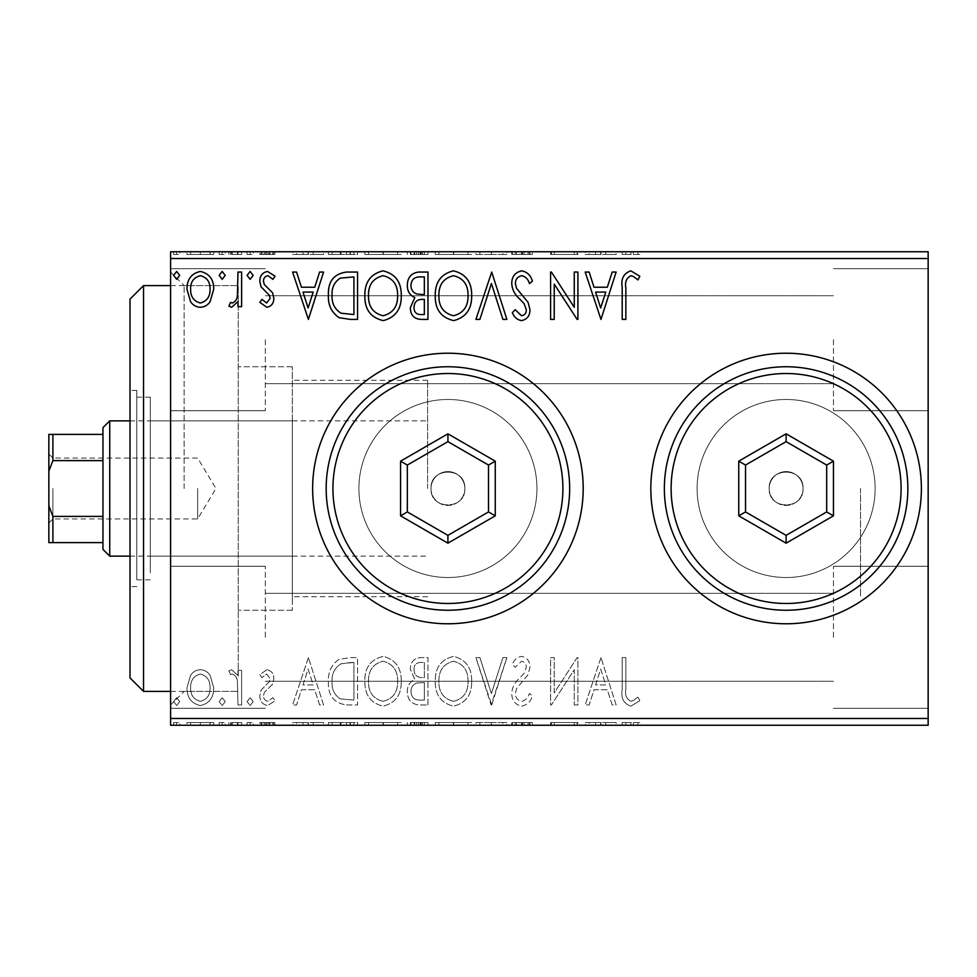 <?xml version="1.0" encoding="UTF-8"?>
<svg xmlns="http://www.w3.org/2000/svg" width="977" height="977" viewBox="0 0 977 977"><rect width="100%" height="100%" fill="white"/><g stroke="black" fill="none" stroke-linecap="round" stroke-linejoin="round"><path stroke-width="0.73" stroke-dasharray="4.88 3.66" d="M170.596 488.5L170.596 704.942L170.596 488.5M184.128 488.5L184.128 285.589L184.128 488.5M431.004 488.5A16.914 16.914 0 0 0 447.918 505.414A16.914 16.914 0 0 0 464.832 488.5A16.914 16.914 0 0 1 447.918 505.414A16.914 16.914 0 0 1 431.004 488.5C429.953 510.287 465.858 510.348 464.832 488.5C465.882 510.287 429.978 510.348 431.004 488.5C429.965 466.676 465.87 466.688 464.832 488.5C465.87 466.676 429.965 466.688 431.004 488.5A16.914 16.914 0 0 1 447.918 471.586A16.914 16.914 0 0 1 464.832 488.5A16.914 16.914 0 0 0 447.918 471.586A16.914 16.914 0 0 0 431.004 488.5M769.204 488.5A16.914 16.914 0 0 0 786.106 505.414A16.914 16.914 0 0 0 803.021 488.5A16.914 16.914 0 0 1 786.106 505.414A16.914 16.914 0 0 1 769.204 488.5C768.142 510.287 804.047 510.348 803.021 488.5C804.071 510.287 768.166 510.348 769.204 488.5C768.154 466.676 804.059 466.688 803.021 488.5C804.059 466.676 768.154 466.688 769.204 488.5A16.914 16.914 0 0 1 786.106 471.586A16.914 16.914 0 0 1 803.021 488.5A16.914 16.914 0 0 0 786.106 471.586A16.914 16.914 0 0 0 769.204 488.5M358.901 488.5A89.017 89.017 0 0 0 447.918 577.517A89.017 89.017 0 0 0 536.935 488.5A89.017 89.017 0 0 1 447.918 577.517A89.017 89.017 0 0 1 358.901 488.5A89.017 89.017 0 0 0 447.918 577.517A89.017 89.017 0 0 0 536.935 488.5A89.017 89.017 0 0 1 447.918 577.517A89.017 89.017 0 0 1 358.901 488.5A89.017 89.017 0 0 1 447.918 399.483A89.017 89.017 0 0 1 536.935 488.5A89.017 89.017 0 0 0 447.918 399.483A89.017 89.017 0 0 0 358.901 488.5A89.017 89.017 0 0 1 447.918 399.483A89.017 89.017 0 0 1 536.935 488.5A89.017 89.017 0 0 0 447.918 399.483A89.017 89.017 0 0 0 358.901 488.5M697.102 488.5A89.017 89.017 0 0 0 786.106 577.517A89.017 89.017 0 0 0 875.123 488.5A89.017 89.017 0 0 1 786.106 577.517A89.017 89.017 0 0 1 697.102 488.5A89.017 89.017 0 0 0 786.106 577.517A89.017 89.017 0 0 0 875.123 488.5A89.017 89.017 0 0 1 786.106 577.517A89.017 89.017 0 0 1 697.102 488.5A89.017 89.017 0 0 1 786.106 399.483A89.017 89.017 0 0 1 875.123 488.5A89.017 89.017 0 0 0 786.106 399.483A89.017 89.017 0 0 0 697.102 488.5A89.017 89.017 0 0 1 786.106 399.483A89.017 89.017 0 0 1 875.123 488.5A89.017 89.017 0 0 0 786.106 399.483A89.017 89.017 0 0 0 697.102 488.5M650.829 488.5A135.278 135.278 0 0 0 786.106 623.778A135.278 135.278 0 0 0 921.384 488.5A135.278 135.278 0 0 1 786.106 623.778A135.278 135.278 0 0 1 650.829 488.5A135.278 135.278 0 0 1 786.106 353.222A135.278 135.278 0 0 1 921.384 488.5A135.278 135.278 0 0 1 786.106 623.778A135.278 135.278 0 0 1 650.829 488.5A135.278 135.278 0 0 1 786.106 353.222A135.278 135.278 0 0 1 921.384 488.5A135.278 135.278 0 0 0 786.106 353.222A135.278 135.278 0 0 0 650.829 488.5M312.64 488.5A135.278 135.278 0 0 0 447.918 623.778A135.278 135.278 0 0 0 583.196 488.5A135.278 135.278 0 0 1 447.918 623.778A135.278 135.278 0 0 1 312.64 488.5A135.278 135.278 0 0 1 447.918 353.222A135.278 135.278 0 0 1 583.196 488.5A135.278 135.278 0 0 1 447.918 623.778A135.278 135.278 0 0 1 312.64 488.5A135.278 135.278 0 0 1 447.918 353.222A135.278 135.278 0 0 1 583.196 488.5A135.278 135.278 0 0 0 447.918 353.222A135.278 135.278 0 0 0 312.64 488.5M928.15 339.691L928.15 410.719L928.15 339.691M833.454 339.691L833.454 410.719L833.454 339.691M928.15 637.309L928.15 566.281L928.15 637.309M833.454 637.309L833.454 566.281L833.454 637.309M170.596 339.691L170.596 410.719L170.596 339.691M265.292 339.691L265.292 410.719L265.292 339.691M170.596 637.309L170.596 566.281L170.596 637.309M265.292 637.309L265.292 566.281L265.292 637.309M292.343 488.5L292.343 610.246L292.343 488.5M860.517 488.5L860.517 596.727L860.517 488.5M238.241 488.5L238.241 285.589L238.241 488.5M210.165 725.239L186.986 725.239L213.694 725.239L210.165 725.239L210.165 722.528L200.334 722.528L200.334 725.239L210.055 725.239L200.346 725.239L200.334 722.528L190.527 722.528L190.527 725.239M241.624 725.239L228.874 725.239L241.624 725.239L241.624 722.528L241.624 725.239M266.855 725.239L275.001 725.239L263.472 725.239L273.792 725.239L266.855 725.239L266.855 722.528L259.833 722.528L259.833 725.239L259.833 722.528L261.958 722.528L261.958 725.239M346.554 725.239L328.419 725.239L346.554 725.239L346.554 722.528L357.558 722.528L357.558 725.239L357.558 722.528L339.117 722.528L339.117 725.239M427.975 725.239L407.336 725.239L427.975 725.239L427.975 722.528L427.975 725.239M491.712 725.239L475.921 725.239L491.712 725.239L491.712 722.528L506.88 722.528L506.88 725.239M577.138 722.528L550.588 722.528L574.256 722.528L574.256 725.239L550.588 725.239L574.256 725.239L574.256 722.528L577.908 722.528L577.908 725.239L577.908 722.528L577.138 722.528L577.138 725.239M625.854 725.239L639.825 725.239L625.854 725.239L625.854 722.528L625.854 725.239M928.15 718.474L170.596 718.474L170.596 725.239L928.15 725.239L928.15 251.761L170.596 251.761L170.596 258.526L928.15 258.526M600.965 725.239L585.186 725.239L616.145 725.239L600.965 725.239L600.965 722.528L600.366 725.239M521.742 725.239L532.38 725.239L511.74 725.239L521.742 725.239L521.742 722.528L532.38 722.528L532.38 725.239M471.671 725.239L435.253 725.239L471.671 725.239L471.671 722.528L453.694 722.528L453.694 725.239M401.266 725.239L364.848 725.239L401.266 725.239L401.266 722.528L383.277 722.528L383.277 725.239M308.39 725.239L292.611 725.239L323.57 725.239L308.39 725.239L308.39 722.528L307.779 725.239M253.153 725.239L247.083 725.239L253.153 725.239L253.153 722.528L250.112 722.528L250.112 725.239L250.112 722.528L247.083 722.528L247.083 725.239M225.235 725.239L219.166 725.239L225.235 725.239L225.235 722.528L222.194 722.528L222.194 725.239L222.194 722.528L219.166 722.528L219.166 725.239M179.707 725.239L173.637 725.239L179.707 725.239L179.707 722.528L176.666 722.528L176.666 725.239L176.666 722.528L173.637 722.528L173.637 725.239M210.165 251.761L186.986 251.761L213.694 251.761L210.165 251.761L210.165 254.472L200.334 254.472L200.334 251.761L210.055 251.761L200.346 251.761L200.334 254.472L190.527 254.472L190.527 251.761M241.624 251.761L228.874 251.761L241.624 251.761L241.624 254.472L241.624 251.761M266.855 251.761L275.001 251.761L263.472 251.761L273.792 251.761L266.855 251.761L266.855 254.472L259.833 254.472L259.833 251.761L259.833 254.472L261.958 254.472L261.958 251.761M346.554 251.761L328.419 251.761L346.554 251.761L346.554 254.472L357.558 254.472L357.558 251.761L357.558 254.472L339.117 254.472L339.117 251.761M427.975 251.761L407.336 251.761L427.975 251.761L427.975 254.472L427.975 251.761M491.712 251.761L475.921 251.761L491.712 251.761L491.712 254.472L506.88 254.472L506.88 251.761M577.138 254.472L550.588 254.472L574.256 254.472L574.256 251.761L550.588 251.761L574.256 251.761L574.256 254.472L577.908 254.472L577.908 251.761L577.908 254.472L577.138 254.472L577.138 251.761M625.854 251.761L639.825 251.761L625.854 251.761L625.854 254.472L625.854 251.761M600.965 251.761L585.186 251.761L616.145 251.761L600.965 251.761L600.965 254.472L600.366 251.761M521.742 251.761L532.38 251.761L511.74 251.761L521.742 251.761L521.742 254.472L532.38 254.472L532.38 251.761M471.671 251.761L435.253 251.761L471.671 251.761L471.671 254.472L453.694 254.472L453.694 251.761M401.266 251.761L364.848 251.761L401.266 251.761L401.266 254.472L383.277 254.472L383.277 251.761M308.39 251.761L292.611 251.761L323.57 251.761L308.39 251.761L308.39 254.472L307.779 251.761M253.153 251.761L247.083 251.761L253.153 251.761L253.153 254.472L250.112 254.472L250.112 251.761L250.112 254.472L247.083 254.472L247.083 251.761M225.235 251.761L219.166 251.761L225.235 251.761L225.235 254.472L222.194 254.472L222.194 251.761L222.194 254.472L219.166 254.472L219.166 251.761M179.707 251.761L173.637 251.761L179.707 251.761L179.707 254.472L176.666 254.472L176.666 251.761L176.666 254.472L173.637 254.472L173.637 251.761M210.165 675.461C207.845 671.846 204.572 669.929 200.334 669.733C196.108 669.929 192.835 671.834 190.527 675.437L186.986 687.735C186.9 697.554 191.345 703.489 200.334 705.553C209.334 703.501 213.792 697.566 213.694 687.735L210.165 675.461C207.845 671.846 204.572 669.929 200.334 669.733C196.108 669.929 192.835 671.834 190.527 675.437L186.986 687.735C186.9 697.554 191.345 703.489 200.334 705.553C209.334 703.501 213.792 697.566 213.694 687.735L210.165 675.461M241.624 704.942L241.624 670.344L237.973 670.344L237.973 675.437L231.647 669.733L228.874 670.918L230.609 674.606L232.245 673.983C235.384 675.266 237.106 677.745 237.411 681.445L237.973 704.942L241.624 704.942L241.624 670.344L237.973 670.344L237.973 675.437L231.647 669.733L228.874 670.918L230.609 674.606L232.245 673.983C235.384 675.266 237.106 677.745 237.411 681.445L237.973 704.942L241.624 704.942M266.855 669.733L259.833 674.655L261.958 677.623L266.636 673.983L270.153 678.636L269.273 681.787L261.03 690.202L259.833 695.551C259.797 701.12 262.361 704.454 267.515 705.553L275.001 700.863L272.913 697.663L267.918 701.303C265.011 700.704 263.521 698.848 263.472 695.734L264.34 692.437L272.62 684.144L273.792 678.807C273.865 673.739 271.557 670.711 266.855 669.733L259.833 674.655L261.958 677.623L266.636 673.983L270.153 678.636L269.273 681.787L261.03 690.202L259.833 695.551C259.797 701.12 262.361 704.454 267.515 705.553L275.001 700.863L272.913 697.663L267.918 701.303C265.011 700.704 263.521 698.848 263.472 695.734L264.34 692.437L272.62 684.144L273.792 678.807C273.865 673.739 271.557 670.711 266.855 669.733M346.554 704.942L357.558 704.942L357.558 657.594L350.389 657.594L339.117 659.304C331.435 664.641 327.869 672.152 328.419 681.873C327.881 695.539 333.926 703.22 346.554 704.942L357.558 704.942L357.558 657.594L350.389 657.594L339.117 659.304C331.435 664.641 327.869 672.152 328.419 681.873C327.881 695.539 333.926 703.22 346.554 704.942M427.975 704.942L427.975 657.594L421.27 657.594C414.065 657.961 410.438 661.869 410.364 669.33L414.81 679.406C409.79 681.812 407.299 685.842 407.336 691.508C407.385 699.324 411.109 703.806 418.51 704.942L427.975 704.942L427.975 657.594L421.27 657.594C414.065 657.961 410.438 661.869 410.364 669.33L414.81 679.406C409.79 681.812 407.299 685.842 407.336 691.508C407.385 699.324 411.109 703.806 418.51 704.942L427.975 704.942M491.712 704.942L506.88 657.594L502.923 657.594L491.407 693.511L479.89 657.594L475.921 657.594L491.101 704.942L506.88 657.594L502.923 657.594L491.407 693.511L479.89 657.594L475.921 657.594L491.712 704.942M574.256 704.942L577.908 704.942L577.908 657.594L577.138 657.594L554.228 692.913L554.228 657.594L550.588 657.594L550.588 704.942L551.419 704.942L574.256 669.721L574.256 704.942L577.908 704.942L577.908 657.594L577.138 657.594L554.228 692.913L554.228 657.594L550.588 657.594L550.588 704.942L551.419 704.942L574.256 669.721L574.256 704.942M625.854 689.09L625.854 657.594L622.215 657.594L622.215 689.567C620.761 698.164 623.644 703.696 630.873 706.151L639.825 700.692L637.969 697.053L633.304 700.619L630.91 701.303C626.44 698.958 624.755 694.891 625.854 689.09L625.854 657.594L622.215 657.594L622.215 689.567C620.761 698.164 623.644 703.696 630.873 706.151L639.825 700.692L637.969 697.053L633.304 700.619L630.91 701.303C626.44 698.958 624.755 694.891 625.854 689.09M170.596 718.474L170.596 258.526M600.965 657.594L585.186 704.942L589.155 704.942L594.016 689.762L607.315 689.762L612.176 704.942L616.145 704.942L600.965 657.594L585.186 704.942L589.155 704.942L594.016 689.762L607.315 689.762L612.176 704.942L616.145 704.942L600.965 657.594M521.742 706.151C527.25 705.04 530.792 701.596 532.38 695.807L529.424 693.414C528.276 697.529 525.797 700.155 521.999 701.303C517.663 700.521 515.465 697.847 515.38 693.279L516.577 688.626L528.081 674.643L529.949 667.438C530.01 661.295 527.189 657.606 521.486 656.385C517.077 657.252 514.024 659.927 512.351 664.397L515.197 667.303L521.535 661.234C524.734 661.832 526.322 663.823 526.31 667.23L524.112 673.348L519.617 678.062C514.891 682.154 512.266 687.246 511.74 693.34C511.801 700.448 515.135 704.722 521.742 706.151C527.25 705.04 530.792 701.596 532.38 695.807L529.424 693.414C528.276 697.529 525.797 700.155 521.999 701.303C517.663 700.521 515.465 697.847 515.38 693.279L516.577 688.626L528.081 674.643L529.949 667.438C530.01 661.295 527.189 657.606 521.486 656.385C517.077 657.252 514.024 659.927 512.351 664.397L515.197 667.303L521.535 661.234C524.734 661.832 526.322 663.823 526.31 667.23L524.112 673.348L519.617 678.062C514.891 682.154 512.266 687.246 511.74 693.34C511.801 700.448 515.135 704.722 521.742 706.151M471.671 681.482C471.94 667.975 465.944 659.609 453.694 656.385C441.164 659.304 435.021 667.596 435.253 681.25C435.021 694.769 441.079 703.074 453.413 706.151C465.76 703.184 471.842 694.952 471.671 681.482C471.94 667.975 465.944 659.609 453.694 656.385C441.164 659.304 435.021 667.596 435.253 681.25C435.021 694.769 441.079 703.074 453.413 706.151C465.76 703.184 471.842 694.952 471.671 681.482M401.266 681.482C401.535 667.975 395.538 659.609 383.277 656.385C370.747 659.304 364.604 667.596 364.848 681.25C364.616 694.769 370.662 703.074 382.996 706.151C395.343 703.184 401.437 694.952 401.266 681.482C401.535 667.975 395.538 659.609 383.277 656.385C370.747 659.304 364.604 667.596 364.848 681.25C364.616 694.769 370.662 703.074 382.996 706.151C395.343 703.184 401.437 694.952 401.266 681.482M308.39 657.594L292.611 704.942L296.568 704.942L301.441 689.762L314.741 689.762L319.601 704.942L323.57 704.942L308.39 657.594L292.611 704.942L296.568 704.942L301.441 689.762L314.741 689.762L319.601 704.942L323.57 704.942L308.39 657.594M253.153 701.608L250.112 697.663L247.083 701.608L250.112 705.553L253.153 701.608L250.112 697.663L247.083 701.608L250.112 705.553L253.153 701.608M225.235 701.608L222.194 697.663L219.166 701.608L222.194 705.553L225.235 701.608L222.194 697.663L219.166 701.608L222.194 705.553L225.235 701.608M179.707 701.608L176.666 697.663L173.637 701.608L176.666 705.553L179.707 701.608L176.666 697.663L173.637 701.608L176.666 705.553L179.707 701.608M595.579 684.914L600.672 669.013L605.764 684.914L595.579 684.914L600.672 669.013L605.764 684.914L595.579 684.914M453.536 701.303C443.546 698.86 438.661 692.168 438.893 681.238C438.722 670.417 443.607 663.749 453.536 661.234C463.428 663.859 468.252 670.601 468.032 681.457C468.203 692.229 463.379 698.848 453.536 701.303C443.546 698.86 438.661 692.168 438.893 681.238C438.722 670.417 443.607 663.749 453.536 661.234C463.428 663.859 468.252 670.601 468.032 681.457C468.203 692.229 463.379 698.848 453.536 701.303M416.69 683.045L424.336 682.483L424.336 700.082L420.171 700.082C414.382 700.179 411.317 697.322 410.975 691.508C411.012 687.381 412.917 684.559 416.69 683.045L424.336 682.483L424.336 700.082L420.171 700.082C414.382 700.179 411.317 697.322 410.975 691.508C411.012 687.381 412.917 684.559 416.69 683.045M414.016 669.416C414.016 664.971 416.202 662.65 420.55 662.455L424.336 662.455L424.336 677.623L422.467 677.623C417.02 677.659 414.199 674.924 414.016 669.416C414.016 664.971 416.202 662.65 420.55 662.455L424.336 662.455L424.336 677.623L422.467 677.623C417.02 677.659 414.199 674.924 414.016 669.416M383.118 701.303C373.129 698.86 368.256 692.168 368.488 681.238C368.317 670.417 373.19 663.749 383.118 661.234C393.01 663.859 397.847 670.601 397.627 681.457C397.798 692.229 392.962 698.848 383.118 701.303C373.129 698.86 368.256 692.168 368.488 681.238C368.317 670.417 373.19 663.749 383.118 661.234C393.01 663.859 397.847 670.601 397.627 681.457C397.798 692.229 392.962 698.848 383.118 701.303M351.525 662.455L353.918 662.455L353.918 700.082L340.265 698.885C334.342 694.94 331.606 689.261 332.07 681.861C331.594 673.886 334.586 667.865 341.046 663.786L353.918 662.455L353.918 700.082L340.265 698.885C334.342 694.94 331.606 689.261 332.07 681.861C331.594 673.886 334.586 667.865 341.046 663.786L351.525 662.455M302.992 684.914L308.097 669.013L313.177 684.914L302.992 684.914L308.097 669.013L313.177 684.914L302.992 684.914M200.346 701.303C193.702 699.605 190.466 695.087 190.625 687.771C190.478 680.419 193.715 675.828 200.346 673.983C206.977 675.828 210.214 680.419 210.055 687.771C210.226 695.087 206.99 699.605 200.346 701.303C193.702 699.605 190.466 695.087 190.625 687.771C190.478 680.419 193.715 675.828 200.346 673.983C206.977 675.828 210.214 680.419 210.055 687.771C210.226 695.087 206.99 699.605 200.346 701.303M625.854 287.91L625.854 319.406L622.215 319.406L622.215 287.433C620.761 278.836 623.644 273.304 630.873 270.849L639.825 276.308L637.969 279.947L633.304 276.381L630.91 275.697C626.44 278.042 624.755 282.109 625.854 287.91M600.965 319.406L585.186 272.058L589.155 272.058L594.016 287.238L607.315 287.238L612.176 272.058L616.145 272.058L600.965 319.406M595.579 292.086L600.672 307.987L605.764 292.086L595.579 292.086M574.256 272.058L577.908 272.058L577.908 319.406L577.138 319.406L554.228 284.087L554.228 319.406L550.588 319.406L550.588 272.058L551.419 272.058L574.256 307.279L574.256 272.058M521.742 270.849C527.25 271.96 530.792 275.404 532.38 281.193L529.424 283.586C528.276 279.471 525.797 276.845 521.999 275.697C517.663 276.479 515.465 279.153 515.38 283.721L516.577 288.374L528.081 302.357L529.949 309.562C530.01 315.705 527.189 319.394 521.486 320.615C517.077 319.748 514.024 317.073 512.351 312.603L515.197 309.697L521.535 315.766C524.734 315.168 526.322 313.177 526.31 309.77L524.112 303.652L519.617 298.938C514.891 294.846 512.266 289.754 511.74 283.66C511.801 276.552 515.135 272.278 521.742 270.849M491.712 272.058L506.88 319.406L502.923 319.406L491.407 283.489L479.89 319.406L475.921 319.406L491.712 272.058M471.671 295.518C471.94 309.025 465.944 317.391 453.694 320.615C441.164 317.696 435.021 309.404 435.253 295.75C435.021 282.231 441.079 273.926 453.413 270.849C465.76 273.816 471.842 282.048 471.671 295.518M453.536 275.697C443.546 278.14 438.661 284.832 438.893 295.762C438.722 306.583 443.607 313.251 453.536 315.766C463.428 313.141 468.252 306.399 468.032 295.542C468.203 284.771 463.379 278.152 453.536 275.697M427.975 272.058L427.975 319.406L421.27 319.406C414.065 319.039 410.438 315.131 410.364 307.67L414.81 297.594C409.79 295.188 407.299 291.158 407.336 285.492C407.385 277.676 411.109 273.194 418.51 272.058L427.975 272.058M416.69 293.955L424.336 294.517L424.336 276.918L420.171 276.918C414.382 276.821 411.317 279.678 410.975 285.492C411.012 289.619 412.917 292.441 416.69 293.955M414.016 307.584C414.016 312.029 416.202 314.35 420.55 314.545L424.336 314.545L424.336 299.377L422.467 299.377C417.02 299.341 414.199 302.076 414.016 307.584M401.266 295.518C401.535 309.025 395.538 317.391 383.277 320.615C370.747 317.696 364.604 309.404 364.848 295.75C364.616 282.231 370.662 273.926 382.996 270.849C395.343 273.816 401.437 282.048 401.266 295.518M383.118 275.697C373.129 278.14 368.256 284.832 368.488 295.762C368.317 306.583 373.19 313.251 383.118 315.766C393.01 313.141 397.847 306.399 397.627 295.542C397.798 284.771 392.962 278.152 383.118 275.697M346.554 272.058L357.558 272.058L357.558 319.406L350.389 319.406L339.117 317.696C331.435 312.359 327.869 304.848 328.419 295.127C327.881 281.461 333.926 273.78 346.554 272.058M351.525 314.545L353.918 314.545L353.918 276.918L340.265 278.115C334.342 282.06 331.606 287.739 332.07 295.139C331.594 303.114 334.586 309.135 341.046 313.214L351.525 314.545M308.39 319.406L292.611 272.058L296.568 272.058L301.441 287.238L314.741 287.238L319.601 272.058L323.57 272.058L308.39 319.406M302.992 292.086L308.097 307.987L313.177 292.086L302.992 292.086M266.855 307.267L259.833 302.345L261.958 299.377L266.636 303.017L270.153 298.364L269.273 295.213L261.03 286.798L259.833 281.449C259.797 275.88 262.361 272.546 267.515 271.447L275.001 276.137L272.913 279.337L267.918 275.697C265.011 276.296 263.521 278.152 263.472 281.266L264.34 284.563L272.62 292.856L273.792 298.193C273.865 303.261 271.557 306.289 266.855 307.267M253.153 275.392L250.112 279.337L247.083 275.392L250.112 271.447L253.153 275.392M241.624 272.058L241.624 306.656L237.973 306.656L237.973 301.563L231.647 307.267L228.874 306.082L230.609 302.394L232.245 303.017C235.384 301.734 237.106 299.255 237.411 295.555L237.973 272.058L241.624 272.058M225.235 275.392L222.194 279.337L219.166 275.392L222.194 271.447L225.235 275.392M210.165 301.539C207.845 305.154 204.572 307.071 200.334 307.267C196.108 307.071 192.835 305.166 190.527 301.563L186.986 289.265C186.9 279.446 191.345 273.511 200.334 271.447C209.334 273.499 213.792 279.434 213.694 289.265L210.165 301.539M200.346 275.697C193.702 277.395 190.466 281.913 190.625 289.229C190.478 296.581 193.715 301.172 200.346 303.017C206.977 301.172 210.214 296.581 210.055 289.229C210.226 281.913 206.99 277.395 200.346 275.697M179.707 275.392L176.666 279.337L173.637 275.392L176.666 271.447L179.707 275.392M622.215 254.472L630.873 254.472L622.215 254.472L622.215 251.761M639.825 254.472L630.91 254.472L630.873 251.761L630.91 254.472L639.825 254.472L639.825 251.761M637.969 254.472L637.969 251.761M633.304 254.472L633.304 251.761M600.366 254.472L585.186 254.472L585.186 251.761M585.186 254.472L589.155 254.472L589.155 251.761M589.155 254.472L594.016 254.472L594.016 251.761M594.016 254.472L607.315 254.472L607.315 251.761M607.315 254.472L612.176 254.472L612.176 251.761M612.176 254.472L616.145 254.472L616.145 251.761M616.145 254.472L600.965 254.472M595.579 254.472L605.764 254.472L595.579 254.472L595.579 251.761L605.764 251.761L595.579 251.761M600.672 254.472L600.672 251.761M605.764 254.472L605.764 251.761M554.228 254.472L554.228 251.761L554.228 254.472M550.588 254.472L550.588 251.761L550.588 254.472M551.419 254.472L551.419 251.761M532.38 254.472L529.424 254.472L529.424 251.761M529.424 254.472L521.999 254.472L521.999 251.761M521.999 254.472L515.38 254.472L515.38 251.761M515.38 254.472L516.577 254.472L516.577 251.761M516.577 254.472L528.081 254.472L528.081 251.761M528.081 254.472L529.949 254.472L529.949 251.761M529.949 254.472L521.486 254.472L521.486 251.761M521.486 254.472L512.351 254.472L512.351 251.761M512.351 254.472L515.197 254.472L515.197 251.761M515.197 254.472L521.535 254.472L521.535 251.761M521.535 254.472L526.31 254.472L526.31 251.761M526.31 254.472L524.112 254.472L524.112 251.761M524.112 254.472L519.617 254.472L519.617 251.761M519.617 254.472L511.74 254.472L511.74 251.761M511.74 254.472L521.742 254.472M506.88 254.472L502.923 254.472L502.923 251.761M502.923 254.472L491.407 254.472L491.407 251.761M491.407 254.472L479.89 254.472L479.89 251.761M479.89 254.472L475.921 254.472L475.921 251.761M475.921 254.472L491.101 254.472L491.101 251.761M491.101 254.472L491.712 254.472M453.694 254.472L435.253 254.472L435.253 251.761M435.253 254.472L453.413 254.472L453.413 251.761M453.413 254.472L471.671 254.472M453.536 254.472L438.893 254.472L468.032 254.472L453.536 254.472L453.536 251.761L438.893 251.761L468.032 251.761L453.536 251.761L453.536 254.472M438.893 254.472L438.893 251.761M468.032 254.472L468.032 251.761M410.364 254.472L427.975 254.472L410.364 254.472L410.364 251.761M414.81 254.472L414.81 251.761M407.336 254.472L407.336 251.761M418.51 254.472L418.51 251.761M416.69 254.472L424.336 254.472L410.975 254.472L416.69 254.472L416.69 251.761L422.491 251.761L414.016 251.761L424.336 251.761L416.69 251.761M414.016 254.472L424.336 254.472L414.016 254.472L414.016 251.761M420.55 254.472L420.55 251.761M424.336 254.472L424.336 251.761L424.336 254.472M422.467 254.472L422.467 251.761L422.491 254.472M410.975 254.472L410.975 251.761M420.171 254.472L420.171 251.761M383.277 254.472L364.848 254.472L364.848 251.761M364.848 254.472L382.996 254.472L382.996 251.761M382.996 254.472L401.266 254.472M383.118 254.472L368.488 254.472L397.627 254.472L383.118 254.472L383.118 251.761L368.488 251.761L397.627 251.761L383.118 251.761L383.118 254.472M368.488 254.472L368.488 251.761M397.627 254.472L397.627 251.761M339.117 254.472L328.419 254.472L328.419 251.761M328.419 254.472L346.554 254.472M351.525 254.472L332.07 254.472L351.525 254.472L351.525 251.761L353.918 251.761L332.07 251.761L351.525 251.761M353.918 254.472L353.918 251.761L353.918 254.472M341.046 254.472L341.046 251.761M332.07 254.472L332.07 251.761M340.265 254.472L340.265 251.761M307.779 254.472L292.611 254.472L292.611 251.761M292.611 254.472L296.568 254.472L296.568 251.761M296.568 254.472L301.441 254.472L301.441 251.761M301.441 254.472L314.741 254.472L314.741 251.761M314.741 254.472L319.601 254.472L319.601 251.761M319.601 254.472L323.57 254.472L323.57 251.761M323.57 254.472L308.39 254.472M302.992 254.472L313.177 254.472L302.992 254.472L302.992 251.761L313.177 251.761L302.992 251.761M308.097 254.472L308.097 251.761M313.177 254.472L313.177 251.761M261.958 254.472L266.636 254.472L266.636 251.761M266.636 254.472L270.153 254.472L270.153 251.761M270.153 254.472L269.273 254.472L269.273 251.761M269.273 254.472L261.03 254.472L261.03 251.761M261.03 254.472L267.515 254.472L267.515 251.761M267.515 254.472L275.001 254.472L275.001 251.761M275.001 254.472L272.913 254.472L272.913 251.761M272.913 254.472L267.918 254.472L267.918 251.761M267.918 254.472L263.472 254.472L263.472 251.761M263.472 254.472L264.34 254.472L264.34 251.761M264.34 254.472L268.211 254.472L268.211 251.761M268.211 254.472L272.62 254.472L272.62 251.761M272.62 254.472L273.792 254.472L273.792 251.761M273.792 254.472L266.855 254.472M247.083 254.472L253.153 254.472M231.647 254.472L241.624 254.472L237.973 254.472L237.973 251.761L237.973 254.472L231.647 254.472L231.647 251.761M228.874 254.472L228.874 251.761M230.609 254.472L230.609 251.761M232.245 254.472L232.245 251.761M237.411 254.472L237.411 251.761M237.973 254.472L237.973 251.761M219.166 254.472L225.235 254.472M190.527 254.472L186.986 254.472L186.986 251.761M186.986 254.472L213.694 254.472L213.694 251.761M213.694 254.472L210.165 254.472M200.346 254.472L190.625 254.472L210.055 254.472L200.346 254.472L200.346 251.761L200.346 254.472M190.625 254.472L190.625 251.761M210.055 254.472L210.055 251.761M173.637 254.472L179.707 254.472M622.215 722.528L630.873 722.528L622.215 722.528L622.215 725.239M639.825 722.528L630.91 722.528L630.873 725.239L630.91 722.528L639.825 722.528L639.825 725.239M637.969 722.528L637.969 725.239M633.304 722.528L633.304 725.239M600.366 722.528L585.186 722.528L585.186 725.239M585.186 722.528L589.155 722.528L589.155 725.239M589.155 722.528L594.016 722.528L594.016 725.239M594.016 722.528L607.315 722.528L607.315 725.239M607.315 722.528L612.176 722.528L612.176 725.239M612.176 722.528L616.145 722.528L616.145 725.239M616.145 722.528L600.965 722.528M595.579 722.528L605.764 722.528L595.579 722.528L595.579 725.239L605.764 725.239L595.579 725.239M600.672 722.528L600.672 725.239M605.764 722.528L605.764 725.239M554.228 722.528L554.228 725.239L554.228 722.528M550.588 722.528L550.588 725.239L550.588 722.528M551.419 722.528L551.419 725.239M532.38 722.528L529.424 722.528L529.424 725.239M529.424 722.528L521.999 722.528L521.999 725.239M521.999 722.528L515.38 722.528L515.38 725.239M515.38 722.528L516.577 722.528L516.577 725.239M516.577 722.528L528.081 722.528L528.081 725.239M528.081 722.528L529.949 722.528L529.949 725.239M529.949 722.528L521.486 722.528L521.486 725.239M521.486 722.528L512.351 722.528L512.351 725.239M512.351 722.528L515.197 722.528L515.197 725.239M515.197 722.528L521.535 722.528L521.535 725.239M521.535 722.528L526.31 722.528L526.31 725.239M526.31 722.528L524.112 722.528L524.112 725.239M524.112 722.528L519.617 722.528L519.617 725.239M519.617 722.528L511.74 722.528L511.74 725.239M511.74 722.528L521.742 722.528M506.88 722.528L502.923 722.528L502.923 725.239M502.923 722.528L491.407 722.528L491.407 725.239M491.407 722.528L479.89 722.528L479.89 725.239M479.89 722.528L475.921 722.528L475.921 725.239M475.921 722.528L491.101 722.528L491.101 725.239M491.101 722.528L491.712 722.528M453.694 722.528L435.253 722.528L435.253 725.239M435.253 722.528L453.413 722.528L453.413 725.239M453.413 722.528L471.671 722.528M453.536 722.528L438.893 722.528L468.032 722.528L453.536 722.528L453.536 725.239L438.893 725.239L468.032 725.239L453.536 725.239L453.536 722.528M438.893 722.528L438.893 725.239M468.032 722.528L468.032 725.239M410.364 722.528L427.975 722.528L410.364 722.528L410.364 725.239M414.81 722.528L414.81 725.239M407.336 722.528L407.336 725.239M418.51 722.528L418.51 725.239M416.69 722.528L424.336 722.528L410.975 722.528L416.69 722.528L416.69 725.239L422.491 725.239L414.016 725.239L424.336 725.239L416.69 725.239M414.016 722.528L424.336 722.528L414.016 722.528L414.016 725.239M420.55 722.528L420.55 725.239M424.336 722.528L424.336 725.239L424.336 722.528M422.467 722.528L422.467 725.239L422.491 722.528M410.975 722.528L410.975 725.239M420.171 722.528L420.171 725.239M383.277 722.528L364.848 722.528L364.848 725.239M364.848 722.528L382.996 722.528L382.996 725.239M382.996 722.528L401.266 722.528M383.118 722.528L368.488 722.528L397.627 722.528L383.118 722.528L383.118 725.239L368.488 725.239L397.627 725.239L383.118 725.239L383.118 722.528M368.488 722.528L368.488 725.239M397.627 722.528L397.627 725.239M339.117 722.528L328.419 722.528L328.419 725.239M328.419 722.528L346.554 722.528M351.525 722.528L332.07 722.528L351.525 722.528L351.525 725.239L353.918 725.239L332.07 725.239L351.525 725.239M353.918 722.528L353.918 725.239L353.918 722.528M341.046 722.528L341.046 725.239M332.07 722.528L332.07 725.239M340.265 722.528L340.265 725.239M307.779 722.528L292.611 722.528L292.611 725.239M292.611 722.528L296.568 722.528L296.568 725.239M296.568 722.528L301.441 722.528L301.441 725.239M301.441 722.528L314.741 722.528L314.741 725.239M314.741 722.528L319.601 722.528L319.601 725.239M319.601 722.528L323.57 722.528L323.57 725.239M323.57 722.528L308.39 722.528M302.992 722.528L313.177 722.528L302.992 722.528L302.992 725.239L313.177 725.239L302.992 725.239M308.097 722.528L308.097 725.239M313.177 722.528L313.177 725.239M261.958 722.528L266.636 722.528L266.636 725.239M266.636 722.528L270.153 722.528L270.153 725.239M270.153 722.528L269.273 722.528L269.273 725.239M269.273 722.528L261.03 722.528L261.03 725.239M261.03 722.528L267.515 722.528L267.515 725.239M267.515 722.528L275.001 722.528L275.001 725.239M275.001 722.528L272.913 722.528L272.913 725.239M272.913 722.528L267.918 722.528L267.918 725.239M267.918 722.528L263.472 722.528L263.472 725.239M263.472 722.528L264.34 722.528L264.34 725.239M264.34 722.528L268.211 722.528L268.211 725.239M268.211 722.528L272.62 722.528L272.62 725.239M272.62 722.528L273.792 722.528L273.792 725.239M273.792 722.528L266.855 722.528M247.083 722.528L253.153 722.528M231.647 722.528L241.624 722.528L237.973 722.528L237.973 725.239L237.973 722.528L231.647 722.528L231.647 725.239M228.874 722.528L228.874 725.239M230.609 722.528L230.609 725.239M232.245 722.528L232.245 725.239M237.411 722.528L237.411 725.239M237.973 722.528L237.973 725.239M219.166 722.528L225.235 722.528M190.527 722.528L186.986 722.528L186.986 725.239M186.986 722.528L213.694 722.528L213.694 725.239M213.694 722.528L210.165 722.528M200.346 722.528L190.625 722.528L210.055 722.528L200.346 722.528L200.346 725.239L200.346 722.528M190.625 722.528L190.625 725.239M210.055 722.528L210.055 725.239M173.637 722.528L179.707 722.528M130.014 299.109L130.014 677.891M143.546 691.411L143.546 285.589M150.311 551.016L150.311 420.867L150.311 551.016M292.343 551.016L292.343 420.867L292.343 551.016M150.311 572.888L150.311 397.187L150.311 572.888M136.78 404.112L136.78 579.813L136.78 404.112M130.014 579.141L130.014 390.421L130.014 579.141M136.78 579.141L136.78 390.421L136.78 579.141M292.343 601.026L292.343 366.754L292.343 601.026M238.241 601.026L238.241 366.754L238.241 601.026M238.241 676.035L238.241 285.589L238.241 676.035M48.85 488.5L48.85 523L48.85 488.5M52.905 488.5L52.905 518.934L52.905 488.5M197.659 488.5L197.659 518.934L197.659 488.5M109.729 556.133L109.729 420.867M102.964 427.621L102.964 549.379M427.621 488.5L427.621 380.273L427.621 488.5M102.964 434.386L48.85 434.386L48.85 542.614L52.905 542.614L52.905 516.393L48.85 505.83M102.964 516.393L52.905 516.393M48.85 471.17L52.905 460.607L52.905 434.386M102.964 460.607L52.905 460.607M102.964 542.614L52.905 542.614M569.664 488.5A121.746 121.746 0 0 0 447.918 366.754A121.746 121.746 0 0 0 326.171 488.5A121.746 121.746 0 0 0 447.918 610.246A121.746 121.746 0 0 0 569.664 488.5M488.5 465.064L447.918 441.641L407.336 465.064L407.336 511.936L447.918 535.359L488.5 511.936L488.5 465.064M907.853 488.5A121.746 121.746 0 0 0 786.106 366.754A121.746 121.746 0 0 0 664.36 488.5A121.746 121.746 0 0 0 786.106 610.246A121.746 121.746 0 0 0 907.853 488.5M826.689 465.064L786.106 441.641L745.524 465.064L745.524 511.936L786.106 535.359L826.689 511.936L826.689 465.064M522.61 254.472L522.61 251.761M421.27 254.472L421.27 251.761M350.389 254.472L350.389 251.761M349.998 254.472L349.998 251.761M265.634 254.472L265.634 251.761M522.61 722.528L522.61 725.239M421.27 722.528L421.27 725.239M350.389 722.528L350.389 725.239M349.998 722.528L349.998 725.239M265.634 722.528L265.634 725.239M170.596 691.411L238.241 691.411L184.128 691.411L170.596 704.942M833.454 410.719L928.15 410.719L833.454 410.719M833.454 708.325L928.15 708.325L833.454 708.325M265.292 410.719L170.596 410.719L265.292 410.719M265.292 708.325L170.596 708.325L265.292 708.325M427.621 596.727L292.343 596.727M292.343 610.246L238.241 610.246L292.343 610.246M833.454 681.274L265.292 681.274L833.454 681.274M833.454 383.656L265.292 383.656L833.454 383.656M833.454 295.726L265.292 295.726L833.454 295.726M833.454 593.344L265.292 593.344L833.454 593.344M170.596 285.589L238.241 285.589L184.128 285.589L170.596 272.058M292.343 366.754L238.241 366.754L292.343 366.754M427.621 380.273L292.343 380.273M265.292 566.281L170.596 566.281L265.292 566.281M265.292 268.675L170.596 268.675L265.292 268.675M833.454 566.281L928.15 566.281L833.454 566.281M833.454 268.675L928.15 268.675L833.454 268.675M292.343 556.133L150.311 556.133M136.78 579.813L150.311 579.813M136.78 586.579L130.014 586.579M136.78 390.421L130.014 390.421M136.78 397.187L150.311 397.187M292.343 420.867L150.311 420.867M48.85 454L52.905 458.066L197.659 458.066L215.941 488.5L197.659 518.934L52.905 518.934L48.85 523M130.014 420.867L427.621 420.867M130.014 556.133L427.621 556.133"/><path stroke-width="1.47" d="M650.829 488.5A135.278 135.278 0 0 0 786.106 623.778A135.278 135.278 0 0 0 921.384 488.5A135.278 135.278 0 0 0 786.106 353.222A135.278 135.278 0 0 0 650.829 488.5M312.64 488.5A135.278 135.278 0 0 0 447.918 623.778A135.278 135.278 0 0 0 583.196 488.5A135.278 135.278 0 0 0 447.918 353.222A135.278 135.278 0 0 0 312.64 488.5M928.15 725.239L170.596 725.239L170.596 718.474L928.15 718.474L928.15 725.239M928.15 258.526L170.596 258.526L170.596 251.761L928.15 251.761L928.15 718.474M210.165 301.539C207.845 305.154 204.572 307.071 200.334 307.267C196.108 307.071 192.835 305.166 190.527 301.563L186.986 289.265C186.9 279.446 191.345 273.511 200.334 271.447C209.334 273.499 213.792 279.434 213.694 289.265L210.165 301.539M241.624 272.058L241.624 306.656L237.973 306.656L237.973 301.563L231.647 307.267L228.874 306.082L230.609 302.394L232.245 303.017C235.384 301.734 237.106 299.255 237.411 295.555L237.973 272.058L241.624 272.058M266.855 307.267L259.833 302.345L261.958 299.377L266.636 303.017L270.153 298.364L269.273 295.213L261.03 286.798L259.833 281.449C259.797 275.88 262.361 272.546 267.515 271.447L275.001 276.137L272.913 279.337L267.918 275.697C265.011 276.296 263.521 278.152 263.472 281.266L264.34 284.563L272.62 292.856L273.792 298.193C273.865 303.261 271.557 306.289 266.855 307.267M346.554 272.058L357.558 272.058L357.558 319.406L350.389 319.406L339.117 317.696C331.435 312.359 327.869 304.848 328.419 295.127C327.881 281.461 333.926 273.78 346.554 272.058M427.975 272.058L427.975 319.406L421.27 319.406C414.065 319.039 410.438 315.131 410.364 307.67L414.81 297.594C409.79 295.188 407.299 291.158 407.336 285.492C407.385 277.676 411.109 273.194 418.51 272.058L427.975 272.058M491.712 272.058L506.88 319.406L502.923 319.406L491.407 283.489L479.89 319.406L475.921 319.406L491.712 272.058M574.256 272.058L577.908 272.058L577.908 319.406L577.138 319.406L554.228 284.087L554.228 319.406L550.588 319.406L550.588 272.058L551.419 272.058L574.256 307.279L574.256 272.058M625.854 287.91L625.854 319.406L622.215 319.406L622.215 287.433C620.761 278.836 623.644 273.304 630.873 270.849L639.825 276.308L637.969 279.947L633.304 276.381L630.91 275.697C626.44 278.042 624.755 282.109 625.854 287.91M170.596 258.526L170.596 718.474M600.965 319.406L585.186 272.058L589.155 272.058L594.016 287.238L607.315 287.238L612.176 272.058L616.145 272.058L600.965 319.406M521.742 270.849C527.25 271.96 530.792 275.404 532.38 281.193L529.424 283.586C528.276 279.471 525.797 276.845 521.999 275.697C517.663 276.479 515.465 279.153 515.38 283.721L516.577 288.374L528.081 302.357L529.949 309.562C530.01 315.705 527.189 319.394 521.486 320.615C517.077 319.748 514.024 317.073 512.351 312.603L515.197 309.697L521.535 315.766C524.734 315.168 526.322 313.177 526.31 309.77L524.112 303.652L519.617 298.938C514.891 294.846 512.266 289.754 511.74 283.66C511.801 276.552 515.135 272.278 521.742 270.849M471.671 295.518C471.94 309.025 465.944 317.391 453.694 320.615C441.164 317.696 435.021 309.404 435.253 295.75C435.021 282.231 441.079 273.926 453.413 270.849C465.76 273.816 471.842 282.048 471.671 295.518M401.266 295.518C401.535 309.025 395.538 317.391 383.277 320.615C370.747 317.696 364.604 309.404 364.848 295.75C364.616 282.231 370.662 273.926 382.996 270.849C395.343 273.816 401.437 282.048 401.266 295.518M308.39 319.406L292.611 272.058L296.568 272.058L301.441 287.238L314.741 287.238L319.601 272.058L323.57 272.058L308.39 319.406M253.153 275.392L250.112 279.337L247.083 275.392L250.112 271.447L253.153 275.392M225.235 275.392L222.194 279.337L219.166 275.392L222.194 271.447L225.235 275.392M179.707 275.392L176.666 279.337L173.637 275.392L176.666 271.447L179.707 275.392M595.579 292.086L600.672 307.987L605.764 292.086L595.579 292.086M438.893 295.762C438.722 306.583 443.607 313.251 453.536 315.766C463.428 313.141 468.252 306.399 468.032 295.542C468.203 284.771 463.379 278.152 453.536 275.697C443.546 278.14 438.661 284.832 438.893 295.762M420.55 314.545L424.336 314.545L424.336 299.377L422.467 299.377C417.02 299.341 414.199 302.076 414.016 307.584C414.016 312.029 416.202 314.35 420.55 314.545M422.491 294.517L424.336 294.517L424.336 276.918L420.171 276.918C414.382 276.821 411.317 279.678 410.975 285.492C411.012 289.619 412.917 292.441 416.69 293.955L422.491 294.517M368.488 295.762C368.317 306.583 373.19 313.251 383.118 315.766C393.01 313.141 397.847 306.399 397.627 295.542C397.798 284.771 392.962 278.152 383.118 275.697C373.129 278.14 368.256 284.832 368.488 295.762M353.918 314.545L353.918 276.918L340.265 278.115C334.342 282.06 331.606 287.739 332.07 295.139C331.594 303.114 334.586 309.135 341.046 313.214L353.918 314.545M302.992 292.086L308.097 307.987L313.177 292.086L302.992 292.086M190.625 289.229C190.478 296.581 193.715 301.172 200.346 303.017C206.977 301.172 210.214 296.581 210.055 289.229C210.226 281.913 206.99 277.395 200.346 275.697C193.702 277.395 190.466 281.913 190.625 289.229M143.546 691.411L130.014 677.891L130.014 299.109L143.546 285.589L143.546 691.411L170.596 691.411M109.729 556.133L102.964 549.379L102.964 427.621L109.729 420.867L109.729 556.133L130.014 556.133M102.964 460.607L52.905 460.607L48.85 471.17L48.85 434.386L52.905 434.386L52.905 460.607M102.964 542.614L48.85 542.614L48.85 471.17M48.85 505.83L52.905 516.393L52.905 542.614M102.964 516.393L52.905 516.393M102.964 434.386L52.905 434.386M562.899 488.5A114.981 114.981 0 0 0 447.918 373.519A114.981 114.981 0 0 0 332.937 488.5A114.981 114.981 0 0 0 447.918 603.481A114.981 114.981 0 0 0 562.899 488.5M326.171 488.5A121.746 121.746 0 0 1 447.918 366.754A121.746 121.746 0 0 1 569.664 488.5A121.746 121.746 0 0 1 447.918 610.246A121.746 121.746 0 0 1 326.171 488.5M400.57 515.832L400.57 461.168L447.918 433.825L495.266 461.168L495.266 515.832L447.918 543.175L400.57 515.832L407.336 511.936L447.918 535.359L488.5 511.936L488.5 465.064L447.918 441.641L407.336 465.064L407.336 511.936M447.918 543.175L447.918 535.359M488.5 511.936L495.266 515.832M488.5 465.064L495.266 461.168M447.918 441.641L447.918 433.825M400.57 461.168L407.336 465.064M901.099 488.5A114.981 114.981 0 0 0 786.106 373.519A114.981 114.981 0 0 0 671.126 488.5A114.981 114.981 0 0 0 786.106 603.481A114.981 114.981 0 0 0 901.099 488.5M664.36 488.5A121.746 121.746 0 0 1 786.106 366.754A121.746 121.746 0 0 1 907.853 488.5A121.746 121.746 0 0 1 786.106 610.246A121.746 121.746 0 0 1 664.36 488.5M738.759 515.832L738.759 461.168L786.106 433.825L833.454 461.168L833.454 515.832L786.106 543.175L738.759 515.832L745.524 511.936L786.106 535.359L826.689 511.936L826.689 465.064L786.106 441.641L745.524 465.064L745.524 511.936M786.106 543.175L786.106 535.359M826.689 511.936L833.454 515.832M826.689 465.064L833.454 461.168M786.106 441.641L786.106 433.825M738.759 461.168L745.524 465.064M143.546 285.589L170.596 285.589M109.729 420.867L130.014 420.867"/></g></svg>
